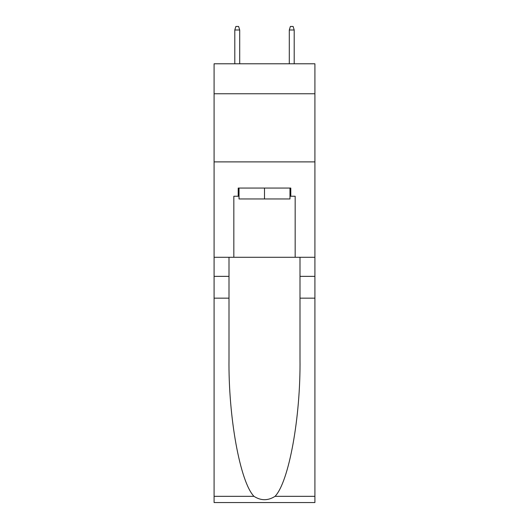 <?xml version="1.0" encoding="UTF-8"?>
<svg xmlns="http://www.w3.org/2000/svg" width="529" height="529" viewBox="0 0 529 529"><rect width="100%" height="100%" fill="white"/><g stroke="black" fill="none" stroke-linecap="round" stroke-linejoin="round"><path stroke-width="0.79" d="M314.914 93.765L314.914 63.784L214.086 63.784L214.086 93.765L314.914 93.765L314.914 257.279L295.162 257.279L295.162 196.233L290.798 196.233L290.798 188.059L238.202 188.059L238.202 196.233L239.022 196.233M214.086 298.158L229.004 298.158L229.004 358.92C228.277 417.004 240.06 481.886 253.96 496.334C260.982 500.818 268.005 500.818 275.04 496.334L314.914 496.334L314.914 502.55L214.086 502.55L214.086 93.765M289.978 188.059L289.978 198.957L239.022 198.957L239.022 188.059M264.5 188.059L264.5 198.957M275.04 496.334C288.94 481.886 300.723 417.004 299.996 358.92L299.996 257.279M299.996 298.158L314.914 298.158L314.914 257.279M229.004 257.279L229.004 298.158M314.914 496.334L314.914 298.158M214.086 257.279L233.838 257.279L233.838 196.233L238.202 196.233M214.086 161.894L314.914 161.894M233.838 257.279L295.162 257.279M289.978 196.233L290.798 196.233M239.703 63.784L239.703 29.994L234.797 29.994L234.797 63.784M234.797 29.994L235.888 26.45L238.612 26.45L239.703 29.994M289.297 29.994L290.388 26.45L293.112 26.45L294.203 29.994L289.297 29.994L289.297 63.784M294.203 29.994L294.203 63.784M299.996 276.356L314.914 276.356M229.004 276.356L214.086 276.356M214.086 496.334L253.96 496.334"/></g></svg>
